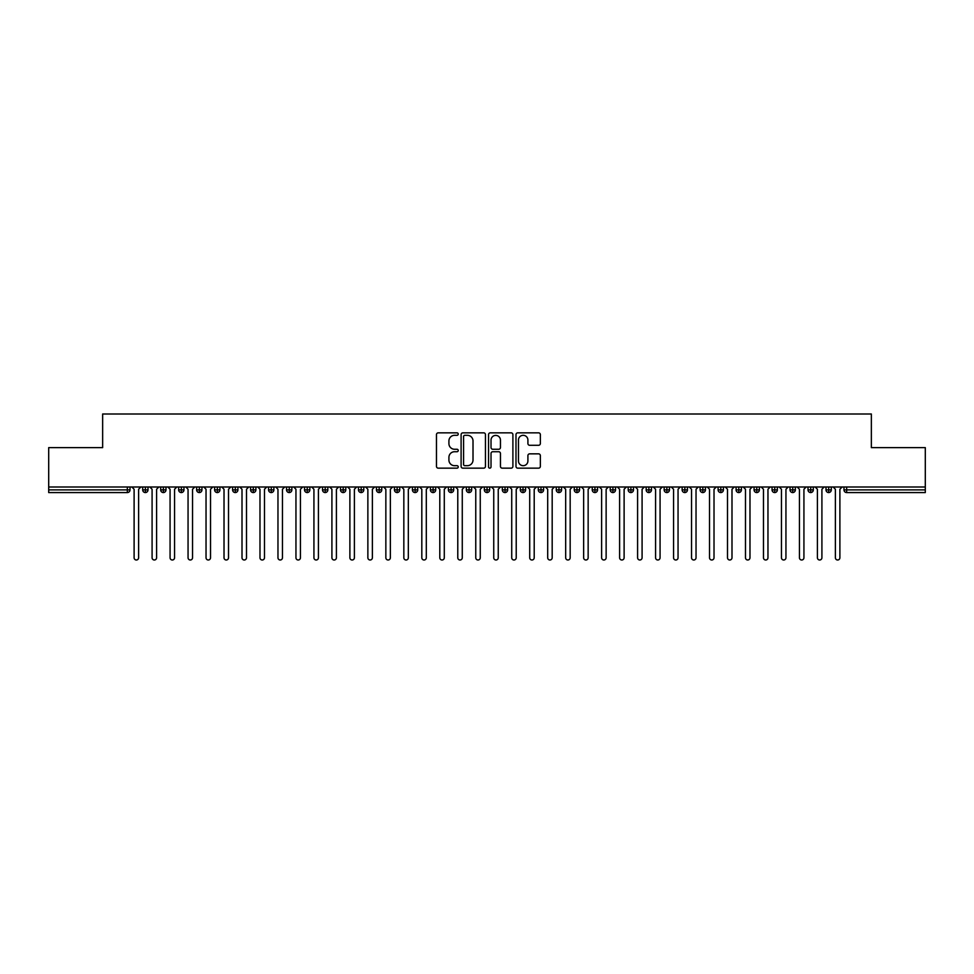 <?xml version="1.0" encoding="UTF-8"?>
<svg xmlns="http://www.w3.org/2000/svg" width="974" height="974" viewBox="0 0 974 974"><rect width="100%" height="100%" fill="white"/><g stroke="black" fill="none" stroke-linecap="round" stroke-linejoin="round"><path stroke-width="1.46" d="M458.23 434.087A1.23 1.23 0 0 0 457.001 432.846L438.239 432.846A1.765 1.765 0 0 0 436.474 434.611L436.474 466.388A1.765 1.765 0 0 0 438.239 468.153L457.001 468.153A1.23 1.23 0 0 0 458.23 466.911A1.23 1.23 0 0 0 457.001 465.682L454.566 465.682A5.649 5.649 0 0 1 448.917 460.032L448.917 457.378A5.649 5.649 0 0 1 454.566 451.729L457.001 451.729A1.23 1.23 0 0 0 458.23 450.499A1.23 1.23 0 0 0 457.001 449.257L454.566 449.257A5.649 5.649 0 0 1 448.917 443.608L448.917 440.966A5.649 5.649 0 0 1 454.566 435.317L457.001 435.317A1.23 1.23 0 0 0 458.23 434.087M538.585 445.288A1.765 1.765 0 0 0 540.351 443.523L540.351 434.611A1.765 1.765 0 0 0 538.585 432.846L517.754 432.846A1.765 1.765 0 0 0 515.989 434.611L515.989 466.388A1.765 1.765 0 0 0 517.754 468.153L538.585 468.153A1.765 1.765 0 0 0 540.351 466.388L540.351 455.613A1.765 1.765 0 0 0 538.585 453.847L529.673 453.847A1.765 1.765 0 0 0 527.908 455.613L527.908 460.958A4.724 4.724 0 0 1 523.184 465.682A4.724 4.724 0 0 1 518.46 460.958L518.46 440.041A4.724 4.724 0 0 1 523.184 435.317A4.724 4.724 0 0 1 527.908 440.041L527.908 443.523A1.765 1.765 0 0 0 529.673 445.288L538.585 445.288M48.7 487L925.3 487L925.3 447.626L871.353 447.626L871.353 413.999L102.647 413.999L102.647 447.626L48.7 447.626L48.7 489.873L127.326 489.873L127.326 487M485.454 434.611A1.765 1.765 0 0 0 483.688 432.846L462.869 432.846A1.765 1.765 0 0 0 461.104 434.611L461.104 466.388A1.765 1.765 0 0 0 462.869 468.153L483.688 468.153A1.765 1.765 0 0 0 485.454 466.388L485.454 434.611M490.312 432.846L511.131 432.846A1.765 1.765 0 0 1 512.896 434.611L512.896 466.388A1.765 1.765 0 0 1 511.131 468.153L502.219 468.153A1.765 1.765 0 0 1 500.453 466.388L500.453 453.494A1.765 1.765 0 0 0 498.688 451.729L492.783 451.729A1.765 1.765 0 0 0 491.018 453.494L491.018 466.911A1.23 1.23 0 0 1 489.776 468.153A1.23 1.23 0 0 1 488.546 466.911L488.546 434.611A1.765 1.765 0 0 1 490.312 432.846M130.017 489.873L127.326 489.873L127.326 492.576A2.703 2.703 0 0 0 130.017 489.873L130.017 487L130.017 489.873A2.703 2.703 0 0 1 127.326 492.576L48.7 492.576L48.7 489.873M925.3 487L925.3 492.576L846.674 492.576A2.703 2.703 0 0 1 843.983 489.873L843.983 487M145.394 487L145.394 492.576A2.703 2.703 0 0 1 142.703 489.873L142.703 487L142.703 489.873A2.703 2.703 0 0 0 145.394 492.576A2.703 2.703 0 0 0 147.999 489.873L147.999 487M163.376 487L163.376 492.576A2.703 2.703 0 0 1 160.686 489.873L160.686 487L160.686 489.873A2.703 2.703 0 0 0 163.376 492.576A2.703 2.703 0 0 0 165.982 489.873L165.982 487M181.359 487L181.359 492.576A2.703 2.703 0 0 1 178.656 489.873L178.656 487L178.656 489.873A2.703 2.703 0 0 0 181.359 492.576A2.703 2.703 0 0 0 183.964 489.873L183.964 487M199.341 487L199.341 492.576A2.703 2.703 0 0 1 196.638 489.873L196.638 487L196.638 489.873A2.703 2.703 0 0 0 199.341 492.576A2.703 2.703 0 0 0 201.947 489.873L201.947 487M217.324 487L217.324 492.576A2.703 2.703 0 0 1 214.621 489.873L214.621 487L214.621 489.873A2.703 2.703 0 0 0 217.324 492.576A2.703 2.703 0 0 0 219.929 489.873L219.929 487M235.306 487L235.306 492.576A2.703 2.703 0 0 1 232.603 489.873L232.603 487L232.603 489.873A2.703 2.703 0 0 0 235.306 492.576A2.703 2.703 0 0 0 237.912 489.873L237.912 487M253.289 487L253.289 492.576A2.703 2.703 0 0 1 250.586 489.873L250.586 487L250.586 489.873A2.703 2.703 0 0 0 253.289 492.576A2.703 2.703 0 0 0 255.894 489.873L255.894 487M271.271 487L271.271 492.576A2.703 2.703 0 0 1 268.568 489.873L268.568 487L268.568 489.873A2.703 2.703 0 0 0 271.271 492.576A2.703 2.703 0 0 0 273.877 489.873L273.877 487M289.254 487L289.254 492.576A2.703 2.703 0 0 1 286.551 489.873L286.551 487L286.551 489.873A2.703 2.703 0 0 0 289.254 492.576A2.703 2.703 0 0 0 291.859 489.873L291.859 487M307.224 487L307.224 492.576A2.703 2.703 0 0 1 304.533 489.873L304.533 487L304.533 489.873A2.703 2.703 0 0 0 307.224 492.576A2.703 2.703 0 0 0 309.842 489.873L309.842 487M325.206 487L325.206 492.576A2.703 2.703 0 0 1 322.516 489.873L322.516 487L322.516 489.873A2.703 2.703 0 0 0 325.206 492.576A2.703 2.703 0 0 0 327.824 489.873L327.824 487M343.189 487L343.189 492.576A2.703 2.703 0 0 1 340.498 489.873L340.498 487L340.498 489.873A2.703 2.703 0 0 0 343.189 492.576A2.703 2.703 0 0 0 345.794 489.873L345.794 487M361.171 487L361.171 492.576A2.703 2.703 0 0 1 358.481 489.873A2.703 2.703 0 0 0 361.171 492.576A2.703 2.703 0 0 1 358.481 489.873L358.481 487M363.777 487L363.777 489.873A2.703 2.703 0 0 1 361.171 492.576A2.703 2.703 0 0 0 363.777 489.873L358.481 489.873M379.154 492.576A2.703 2.703 0 0 1 376.463 489.873L376.463 487L376.463 489.873A2.703 2.703 0 0 0 379.154 492.576A2.703 2.703 0 0 0 381.759 489.873L381.759 487L381.759 489.873A2.703 2.703 0 0 1 379.154 492.576L379.154 489.873L381.759 489.873M397.136 487L397.136 492.576A2.703 2.703 0 0 1 394.446 489.873L394.446 487L394.446 489.873A2.703 2.703 0 0 0 397.136 492.576A2.703 2.703 0 0 0 399.742 489.873L399.742 487M415.119 487L415.119 492.576A2.703 2.703 0 0 1 412.416 489.873L412.416 487L412.416 489.873A2.703 2.703 0 0 0 415.119 492.576A2.703 2.703 0 0 0 417.724 489.873L417.724 487M433.101 487L433.101 489.873L430.398 489.873L430.398 487L430.398 489.873A2.703 2.703 0 0 0 433.101 492.576A2.703 2.703 0 0 0 435.707 489.873L435.707 487L435.707 489.873A2.703 2.703 0 0 1 433.101 492.576A2.703 2.703 0 0 1 430.398 489.873A2.703 2.703 0 0 0 433.101 492.576L433.101 489.873L435.707 489.873M451.084 487L451.084 492.576A2.703 2.703 0 0 1 448.381 489.873L448.381 487L448.381 489.873A2.703 2.703 0 0 0 451.084 492.576A2.703 2.703 0 0 0 453.689 489.873L453.689 487M469.066 487L469.066 492.576A2.703 2.703 0 0 1 466.363 489.873L466.363 487L466.363 489.873A2.703 2.703 0 0 0 469.066 492.576A2.703 2.703 0 0 0 471.672 489.873L471.672 487M487.049 487L487.049 492.576A2.703 2.703 0 0 1 484.346 489.873L484.346 487L484.346 489.873A2.703 2.703 0 0 0 487.049 492.576A2.703 2.703 0 0 0 489.654 489.873L489.654 487M505.031 487L505.031 492.576A2.703 2.703 0 0 1 502.328 489.873L502.328 487M507.637 487L507.637 489.873A2.703 2.703 0 0 1 505.031 492.576A2.703 2.703 0 0 0 507.637 489.873L502.328 489.873A2.703 2.703 0 0 0 505.031 492.576M523.014 487L523.014 492.576A2.703 2.703 0 0 1 520.311 489.873L520.311 487L520.311 489.873A2.703 2.703 0 0 0 523.014 492.576A2.703 2.703 0 0 0 525.619 489.873L525.619 487M540.984 487L540.984 492.576A2.703 2.703 0 0 1 538.293 489.873L538.293 487M543.602 487L543.602 489.873A2.703 2.703 0 0 1 540.984 492.576A2.703 2.703 0 0 0 543.602 489.873L538.293 489.873A2.703 2.703 0 0 0 540.984 492.576M558.966 487L558.966 492.576A2.703 2.703 0 0 1 556.276 489.873L556.276 487M561.584 487L561.584 489.873A2.703 2.703 0 0 1 558.966 492.576A2.703 2.703 0 0 0 561.584 489.873L556.276 489.873A2.703 2.703 0 0 0 558.966 492.576M576.949 487L576.949 492.576A2.703 2.703 0 0 1 574.258 489.873A2.703 2.703 0 0 0 576.949 492.576A2.703 2.703 0 0 1 574.258 489.873L574.258 487M579.554 487L579.554 489.873L579.554 487M594.931 487L594.931 492.576A2.703 2.703 0 0 1 592.241 489.873L592.241 487M597.537 487L597.537 489.873A2.703 2.703 0 0 1 594.931 492.576A2.703 2.703 0 0 0 597.537 489.873L592.241 489.873A2.703 2.703 0 0 0 594.931 492.576M612.914 487L612.914 492.576A2.703 2.703 0 0 1 610.223 489.873L610.223 487M615.519 487L615.519 489.873A2.703 2.703 0 0 1 612.914 492.576A2.703 2.703 0 0 0 615.519 489.873L610.223 489.873A2.703 2.703 0 0 0 612.914 492.576M630.896 487L630.896 492.576A2.703 2.703 0 0 1 628.206 489.873L628.206 487M633.502 487L633.502 489.873A2.703 2.703 0 0 1 630.896 492.576A2.703 2.703 0 0 0 633.502 489.873L628.206 489.873A2.703 2.703 0 0 0 630.896 492.576M648.879 487L648.879 492.576A2.703 2.703 0 0 1 646.176 489.873L646.176 487M651.484 487L651.484 489.873A2.703 2.703 0 0 1 648.879 492.576A2.703 2.703 0 0 0 651.484 489.873L646.176 489.873A2.703 2.703 0 0 0 648.879 492.576M666.861 487L666.861 492.576A2.703 2.703 0 0 1 664.158 489.873L664.158 487M669.467 487L669.467 489.873L669.467 487M684.844 487L684.844 492.576A2.703 2.703 0 0 1 682.141 489.873L682.141 487M687.449 487L687.449 489.873A2.703 2.703 0 0 1 684.844 492.576A2.703 2.703 0 0 0 687.449 489.873L682.141 489.873A2.703 2.703 0 0 0 684.844 492.576M702.826 487L702.826 492.576A2.703 2.703 0 0 1 700.123 489.873L700.123 487L700.123 489.873A2.703 2.703 0 0 0 702.826 492.576A2.703 2.703 0 0 0 705.432 489.873L705.432 487M720.809 487L720.809 492.576A2.703 2.703 0 0 1 718.106 489.873L718.106 487M723.414 487L723.414 489.873L723.414 487M738.791 487L738.791 492.576A2.703 2.703 0 0 1 736.088 489.873A2.703 2.703 0 0 0 738.791 492.576A2.703 2.703 0 0 1 736.088 489.873L736.088 487M741.397 487L741.397 489.873L741.397 487M756.774 487L756.774 492.576A2.703 2.703 0 0 1 754.071 489.873L754.071 487L754.071 489.873A2.703 2.703 0 0 0 756.774 492.576A2.703 2.703 0 0 0 759.379 489.873L759.379 487M774.744 487L774.744 492.576A2.703 2.703 0 0 1 772.053 489.873A2.703 2.703 0 0 0 774.744 492.576A2.703 2.703 0 0 1 772.053 489.873L772.053 487M777.362 487L777.362 489.873A2.703 2.703 0 0 1 774.744 492.576A2.703 2.703 0 0 0 777.362 489.873L772.053 489.873M792.726 487L792.726 492.576A2.703 2.703 0 0 1 790.036 489.873L790.036 487L790.036 489.873A2.703 2.703 0 0 0 792.726 492.576A2.703 2.703 0 0 0 795.344 489.873L795.344 487M810.709 487L810.709 492.576A2.703 2.703 0 0 1 808.018 489.873L808.018 487M813.314 487L813.314 489.873L813.314 487M828.691 487L828.691 492.576A2.703 2.703 0 0 1 826.001 489.873A2.703 2.703 0 0 0 828.691 492.576A2.703 2.703 0 0 1 826.001 489.873L826.001 487M831.297 487L831.297 489.873L831.297 487M379.154 487L379.154 489.873L376.463 489.873M576.949 492.576A2.703 2.703 0 0 0 579.554 489.873A2.703 2.703 0 0 1 576.949 492.576M666.861 492.576A2.703 2.703 0 0 0 669.467 489.873A2.703 2.703 0 0 1 666.861 492.576A2.703 2.703 0 0 1 664.158 489.873L669.467 489.873M720.809 492.576A2.703 2.703 0 0 0 723.414 489.873A2.703 2.703 0 0 1 720.809 492.576A2.703 2.703 0 0 1 718.106 489.873L723.414 489.873M738.791 492.576A2.703 2.703 0 0 0 741.397 489.873A2.703 2.703 0 0 1 738.791 492.576M810.709 492.576A2.703 2.703 0 0 0 813.314 489.873A2.703 2.703 0 0 1 810.709 492.576A2.703 2.703 0 0 1 808.018 489.873L813.314 489.873M828.691 492.576A2.703 2.703 0 0 0 831.297 489.873A2.703 2.703 0 0 1 828.691 492.576M464.805 435.317A1.23 1.23 0 0 0 463.575 436.559L463.575 464.44A1.23 1.23 0 0 0 464.805 465.682L467.362 465.682A5.649 5.649 0 0 0 473.011 460.032L473.011 440.966A5.649 5.649 0 0 0 467.362 435.317L464.805 435.317M500.453 440.126A4.724 4.724 0 0 0 495.742 435.402A4.724 4.724 0 0 0 491.018 440.126L491.018 447.492A1.765 1.765 0 0 0 492.783 449.257L498.688 449.257A1.765 1.765 0 0 0 500.453 447.492L500.453 440.126M134.108 557.761L134.108 489.252L134.108 557.761A2.252 2.252 0 0 0 136.36 560.001A2.252 2.252 0 0 0 138.612 557.761L138.612 489.252L138.612 557.761M140.853 487L138.612 489.252M134.108 489.252L131.867 487M152.09 557.761L152.09 489.252L152.09 557.761A2.252 2.252 0 0 0 154.342 560.001A2.252 2.252 0 0 0 156.595 557.761L156.595 489.252L156.595 557.761M170.073 557.761L170.073 489.252L170.073 557.761A2.252 2.252 0 0 0 172.325 560.001A2.252 2.252 0 0 0 174.565 557.761L174.565 489.252L174.565 557.761M188.055 557.761L188.055 489.252L188.055 557.761A2.252 2.252 0 0 0 190.307 560.001A2.252 2.252 0 0 0 192.548 557.761L192.548 489.252L192.548 557.761M206.038 557.761L206.038 489.252L206.038 557.761A2.252 2.252 0 0 0 208.29 560.001A2.252 2.252 0 0 0 210.53 557.761L210.53 489.252L210.53 557.761M158.835 487L156.595 489.252M152.09 489.252L149.85 487M176.818 487L174.565 489.252M170.073 489.252L167.832 487M194.8 487L192.548 489.252M188.055 489.252L185.815 487M212.782 487L210.53 489.252M206.038 489.252L203.785 487M224.02 557.761L224.02 489.252L224.02 557.761A2.252 2.252 0 0 0 226.272 560.001A2.252 2.252 0 0 0 228.513 557.761L228.513 489.252L228.513 557.761M230.765 487L228.513 489.252M224.02 489.252L221.768 487M242.002 557.761L242.002 489.252L242.002 557.761A2.252 2.252 0 0 0 244.255 560.001A2.252 2.252 0 0 0 246.495 557.761L246.495 489.252L246.495 557.761M259.985 557.761L259.985 489.252L259.985 557.761A2.252 2.252 0 0 0 262.225 560.001A2.252 2.252 0 0 0 264.478 557.761L264.478 489.252L264.478 557.761M277.967 557.761L277.967 489.252L277.967 557.761A2.252 2.252 0 0 0 280.208 560.001A2.252 2.252 0 0 0 282.46 557.761L282.46 489.252L282.46 557.761M295.95 557.761L295.95 489.252L295.95 557.761A2.252 2.252 0 0 0 298.19 560.001A2.252 2.252 0 0 0 300.442 557.761L300.442 489.252L300.442 557.761M248.747 487L246.495 489.252M242.002 489.252L239.75 487M266.73 487L264.478 489.252M259.985 489.252L257.733 487M284.712 487L282.46 489.252M277.967 489.252L275.715 487M302.695 487L300.442 489.252M295.95 489.252L293.698 487M313.932 557.761L313.932 489.252L313.932 557.761A2.252 2.252 0 0 0 316.173 560.001A2.252 2.252 0 0 0 318.425 557.761L318.425 489.252L318.425 557.761M331.915 557.761L331.915 489.252L331.915 557.761A2.252 2.252 0 0 0 334.155 560.001A2.252 2.252 0 0 0 336.407 557.761L336.407 489.252L336.407 557.761M349.885 557.761L349.885 489.252L349.885 557.761A2.252 2.252 0 0 0 352.138 560.001A2.252 2.252 0 0 0 354.39 557.761L354.39 489.252L354.39 557.761M367.868 557.761L367.868 489.252L367.868 557.761A2.252 2.252 0 0 0 370.12 560.001A2.252 2.252 0 0 0 372.372 557.761L372.372 489.252L372.372 557.761M385.85 557.761L385.85 489.252L385.85 557.761A2.252 2.252 0 0 0 388.102 560.001A2.252 2.252 0 0 0 390.355 557.761L390.355 489.252L390.355 557.761M320.665 487L318.425 489.252M313.932 489.252L311.68 487M338.648 487L336.407 489.252M331.915 489.252L329.662 487M356.63 487L354.39 489.252M349.885 489.252L347.645 487M374.613 487L372.372 489.252M367.868 489.252L365.627 487M392.595 487L390.355 489.252M385.85 489.252L383.61 487M403.833 557.761L403.833 489.252L403.833 557.761A2.252 2.252 0 0 0 406.085 560.001A2.252 2.252 0 0 0 408.325 557.761L408.325 489.252L408.325 557.761M410.578 487L408.325 489.252M403.833 489.252L401.592 487M421.815 557.761L421.815 489.252L421.815 557.761A2.252 2.252 0 0 0 424.067 560.001A2.252 2.252 0 0 0 426.308 557.761L426.308 489.252L426.308 557.761M428.56 487L426.308 489.252M421.815 489.252L419.575 487M439.798 557.761L439.798 489.252L439.798 557.761A2.252 2.252 0 0 0 442.05 560.001A2.252 2.252 0 0 0 444.29 557.761L444.29 489.252L444.29 557.761M446.542 487L444.29 489.252M439.798 489.252L437.545 487M457.78 557.761L457.78 489.252L457.78 557.761A2.252 2.252 0 0 0 460.032 560.001A2.252 2.252 0 0 0 462.273 557.761L462.273 489.252L462.273 557.761M464.525 487L462.273 489.252M457.78 489.252L455.528 487M475.762 557.761L475.762 489.252L475.762 557.761A2.252 2.252 0 0 0 478.015 560.001A2.252 2.252 0 0 0 480.255 557.761L480.255 489.252L480.255 557.761M482.507 487L480.255 489.252M475.762 489.252L473.51 487M493.745 557.761L493.745 489.252L493.745 557.761A2.252 2.252 0 0 0 495.985 560.001A2.252 2.252 0 0 0 498.238 557.761L498.238 489.252L498.238 557.761M500.49 487L498.238 489.252M493.745 489.252L491.493 487M511.727 557.761L511.727 489.252L511.727 557.761A2.252 2.252 0 0 0 513.968 560.001A2.252 2.252 0 0 0 516.22 557.761L516.22 489.252L516.22 557.761M518.472 487L516.22 489.252M511.727 489.252L509.475 487M529.71 557.761L529.71 489.252L529.71 557.761A2.252 2.252 0 0 0 531.95 560.001A2.252 2.252 0 0 0 534.202 557.761L534.202 489.252L534.202 557.761M536.455 487L534.202 489.252M529.71 489.252L527.458 487M547.692 557.761L547.692 489.252L547.692 557.761A2.252 2.252 0 0 0 549.933 560.001A2.252 2.252 0 0 0 552.185 557.761L552.185 489.252L552.185 557.761M554.425 487L552.185 489.252M547.692 489.252L545.44 487M565.675 557.761L565.675 489.252L565.675 557.761A2.252 2.252 0 0 0 567.915 560.001A2.252 2.252 0 0 0 570.167 557.761L570.167 489.252L570.167 557.761M572.408 487L570.167 489.252M565.675 489.252L563.422 487M583.645 557.761L583.645 489.252L583.645 557.761A2.252 2.252 0 0 0 585.898 560.001A2.252 2.252 0 0 0 588.15 557.761L588.15 489.252L588.15 557.761M590.39 487L588.15 489.252M583.645 489.252L581.405 487M601.628 557.761L601.628 489.252L601.628 557.761A2.252 2.252 0 0 0 603.88 560.001A2.252 2.252 0 0 0 606.132 557.761L606.132 489.252L606.132 557.761M608.373 487L606.132 489.252M601.628 489.252L599.387 487M619.61 557.761L619.61 489.252L619.61 557.761A2.252 2.252 0 0 0 621.862 560.001A2.252 2.252 0 0 0 624.115 557.761L624.115 489.252L624.115 557.761M626.355 487L624.115 489.252M619.61 489.252L617.37 487M637.593 557.761L637.593 489.252L637.593 557.761A2.252 2.252 0 0 0 639.845 560.001A2.252 2.252 0 0 0 642.085 557.761L642.085 489.252L642.085 557.761M644.338 487L642.085 489.252M637.593 489.252L635.352 487M655.575 557.761L655.575 489.252L655.575 557.761A2.252 2.252 0 0 0 657.827 560.001A2.252 2.252 0 0 0 660.068 557.761L660.068 489.252L660.068 557.761M662.32 487L660.068 489.252M655.575 489.252L653.335 487M673.558 557.761L673.558 489.252L673.558 557.761A2.252 2.252 0 0 0 675.81 560.001A2.252 2.252 0 0 0 678.05 557.761L678.05 489.252L678.05 557.761M680.302 487L678.05 489.252M673.558 489.252L671.305 487M691.54 557.761L691.54 489.252L691.54 557.761A2.252 2.252 0 0 0 693.792 560.001A2.252 2.252 0 0 0 696.033 557.761L696.033 489.252L696.033 557.761M698.285 487L696.033 489.252M691.54 489.252L689.288 487M709.522 557.761L709.522 489.252L709.522 557.761A2.252 2.252 0 0 0 711.775 560.001A2.252 2.252 0 0 0 714.015 557.761L714.015 489.252L714.015 557.761M716.267 487L714.015 489.252M709.522 489.252L707.27 487M727.505 557.761L727.505 489.252L727.505 557.761A2.252 2.252 0 0 0 729.745 560.001A2.252 2.252 0 0 0 731.998 557.761L731.998 489.252L731.998 557.761M734.25 487L731.998 489.252M727.505 489.252L725.253 487M745.487 557.761L745.487 489.252L745.487 557.761A2.252 2.252 0 0 0 747.728 560.001A2.252 2.252 0 0 0 749.98 557.761L749.98 489.252L749.98 557.761M752.232 487L749.98 489.252M745.487 489.252L743.235 487M763.47 557.761L763.47 489.252L763.47 557.761A2.252 2.252 0 0 0 765.71 560.001A2.252 2.252 0 0 0 767.962 557.761L767.962 489.252L767.962 557.761M770.215 487L767.962 489.252M763.47 489.252L761.218 487M781.452 557.761L781.452 489.252L781.452 557.761A2.252 2.252 0 0 0 783.693 560.001A2.252 2.252 0 0 0 785.945 557.761L785.945 489.252L785.945 557.761M788.185 487L785.945 489.252M781.452 489.252L779.2 487M799.435 557.761L799.435 489.252L799.435 557.761A2.252 2.252 0 0 0 801.675 560.001A2.252 2.252 0 0 0 803.927 557.761L803.927 489.252L803.927 557.761M806.168 487L803.927 489.252M799.435 489.252L797.182 487M817.405 557.761L817.405 489.252L817.405 557.761A2.252 2.252 0 0 0 819.658 560.001A2.252 2.252 0 0 0 821.91 557.761L821.91 489.252L821.91 557.761M824.15 487L821.91 489.252M817.405 489.252L815.165 487M835.388 557.761L835.388 489.252L835.388 557.761A2.252 2.252 0 0 0 837.64 560.001A2.252 2.252 0 0 0 839.892 557.761L839.892 489.252L839.892 557.761M842.133 487L839.892 489.252M835.388 489.252L833.147 487M846.674 487L846.674 489.873L925.3 489.873M846.674 489.873L846.674 492.576A2.703 2.703 0 0 1 843.983 489.873L846.674 489.873M142.703 489.873A2.703 2.703 0 0 0 145.394 492.576A2.703 2.703 0 0 0 147.999 489.873L142.703 489.873M160.686 489.873A2.703 2.703 0 0 0 163.376 492.576A2.703 2.703 0 0 0 165.982 489.873L160.686 489.873M178.656 489.873A2.703 2.703 0 0 0 181.359 492.576A2.703 2.703 0 0 0 183.964 489.873L178.656 489.873M196.638 489.873A2.703 2.703 0 0 0 199.341 492.576A2.703 2.703 0 0 0 201.947 489.873L196.638 489.873M214.621 489.873A2.703 2.703 0 0 0 217.324 492.576A2.703 2.703 0 0 0 219.929 489.873L214.621 489.873M232.603 489.873L237.912 489.873A2.703 2.703 0 0 1 235.306 492.576M250.586 489.873A2.703 2.703 0 0 0 253.289 492.576A2.703 2.703 0 0 0 255.894 489.873L250.586 489.873M268.568 489.873L273.877 489.873A2.703 2.703 0 0 1 271.271 492.576M286.551 489.873A2.703 2.703 0 0 0 289.254 492.576A2.703 2.703 0 0 0 291.859 489.873L286.551 489.873M304.533 489.873A2.703 2.703 0 0 0 307.224 492.576A2.703 2.703 0 0 0 309.842 489.873L304.533 489.873M322.516 489.873A2.703 2.703 0 0 0 325.206 492.576A2.703 2.703 0 0 0 327.824 489.873L322.516 489.873M340.498 489.873A2.703 2.703 0 0 0 343.189 492.576A2.703 2.703 0 0 0 345.794 489.873L340.498 489.873M394.446 489.873L399.742 489.873A2.703 2.703 0 0 1 397.136 492.576M412.416 489.873A2.703 2.703 0 0 0 415.119 492.576A2.703 2.703 0 0 0 417.724 489.873L412.416 489.873M448.381 489.873L453.689 489.873A2.703 2.703 0 0 1 451.084 492.576M466.363 489.873A2.703 2.703 0 0 0 469.066 492.576A2.703 2.703 0 0 0 471.672 489.873L466.363 489.873M484.346 489.873L489.654 489.873A2.703 2.703 0 0 1 487.049 492.576M520.311 489.873L525.619 489.873A2.703 2.703 0 0 1 523.014 492.576M574.258 489.873L579.554 489.873M700.123 489.873L705.432 489.873A2.703 2.703 0 0 1 702.826 492.576M736.088 489.873L741.397 489.873M754.071 489.873A2.703 2.703 0 0 0 756.774 492.576A2.703 2.703 0 0 0 759.379 489.873L754.071 489.873M790.036 489.873L795.344 489.873A2.703 2.703 0 0 1 792.726 492.576M826.001 489.873L831.297 489.873"/></g></svg>
